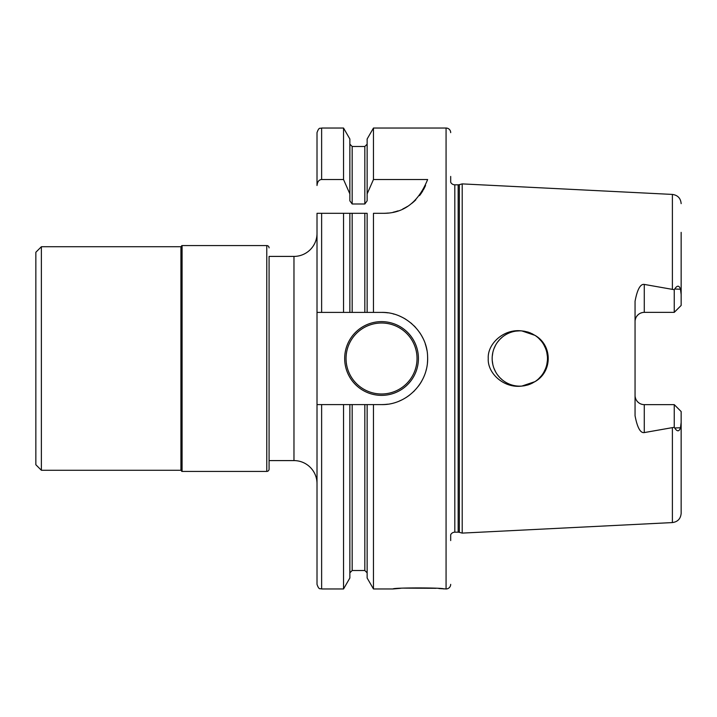 <?xml version="1.0" encoding="UTF-8"?>
<svg xmlns="http://www.w3.org/2000/svg" width="717" height="717" viewBox="0 0 717 717"><rect width="100%" height="100%" fill="white"/><g stroke="black" fill="none" stroke-linecap="round" stroke-linejoin="round"><path stroke-width="1.08" d="M450.688 540.564L450.688 534.739A4.607 4.607 0 0 1 454.811 532.184L458.163 532.184A4.607 4.607 0 0 1 459.355 532.346L462.205 533.107L672.394 522.576C677.744 521.824 680.666 518.758 681.15 513.372L681.15 422.501L680.469 427.762C679.169 431.733 677.242 431.804 674.679 427.986L674.24 427.305L644.278 432.584C640.389 433.202 637.314 427.601 635.056 415.761L635.056 301.239C637.305 289.417 640.38 283.807 644.278 284.416L674.24 289.695L674.679 289.014C677.242 285.196 679.169 285.267 680.469 289.238L681.15 294.499L681.15 305.451L674.24 312.361L644.278 312.361A9.222 9.222 0 0 0 635.056 321.583M462.205 533.107L462.205 183.893L672.394 194.424L672.394 288.996M521.886 386.078L524.486 385.764M528.223 384.85L530.983 383.801M530.876 333.145L528.187 332.141M524.494 331.245L521.851 330.922L534.963 335.359A27.658 27.658 0 0 1 534.963 381.641L521.851 386.078A27.658 27.658 0 0 1 519.825 386.158L521.842 386.087M524.064 331.173L527.981 332.079L524.064 331.173M531.772 333.557L535.384 335.637L531.772 333.557M538.619 338.209L541.443 341.256L538.619 338.209M543.782 344.68L545.583 348.426L543.782 344.68M546.793 352.37L547.403 356.448L546.793 352.37M547.403 360.552L546.793 364.63L547.403 360.552M545.583 368.574L543.782 372.32L545.583 368.574M541.452 375.744L538.619 378.782L541.452 375.744M535.393 381.363L531.763 383.443L535.393 381.363M527.999 384.921L524.091 385.827L527.999 384.921M516.141 385.907L515.613 385.836L516.141 385.907M502.384 379.965L499.946 377.725L502.384 379.965M499.785 377.563L497.508 374.839L499.785 377.563M495.608 371.863L493.95 368.269L495.608 371.863M492.821 364.451L492.238 360.49L492.821 364.451M492.238 356.501L492.821 352.549L492.238 356.501M493.95 348.731L495.608 345.137L493.95 348.731M497.49 342.188L499.74 339.482L497.49 342.188M499.857 339.365L502.312 337.098L499.857 339.365M505.153 335.054L505.646 334.758L505.153 335.054M507.394 333.799L508.272 333.369L507.394 333.799M516.061 331.102L519.825 330.842A27.658 27.658 0 0 0 492.167 358.5A27.658 27.658 0 0 0 519.825 386.158M519.825 330.842A27.658 27.658 0 0 1 521.851 330.922C503.701 328.494 487.282 343.981 488.259 358.5C487.282 373.019 503.692 388.506 521.851 386.078M534.963 335.359C552.637 345.262 552.637 371.747 534.963 381.641M674.24 312.361L674.24 289.695M642.549 312.522L640.855 313.015M639.286 313.831L638.139 314.7M637.87 314.951L636.678 316.349M635.8 317.963L635.244 319.737M635.056 395.417A9.222 9.222 0 0 0 644.278 404.639L644.278 432.584M635.244 397.263L635.8 399.037M636.678 400.651L637.87 402.049M638.139 402.3L639.286 403.169M640.855 403.985L642.549 404.478M681.15 422.501L681.15 411.549L674.24 404.639L644.278 404.639M681.15 232.362L681.15 294.499L681.15 232.362M674.24 427.305L674.24 404.639M450.688 176.436L450.688 182.261A4.607 4.607 0 0 0 454.811 184.816L458.163 184.816A4.607 4.607 0 0 0 459.355 184.654L462.205 183.893M450.688 584.355A4.607 4.607 0 0 1 446.073 588.962L438.876 588.523M450.688 132.645A4.607 4.607 0 0 0 446.073 128.038L446.073 588.962M387.852 312.845A46.094 46.094 0 0 0 381.543 312.406L373.467 312.406L373.467 213.308L383.219 213.308C403.635 213.514 418.441 202.248 427.637 179.519L373.467 179.519L373.467 128.038L446.073 128.038M381.543 312.406C405.275 311.77 427.215 332.616 427.592 356.474C429.053 383.174 406.1 405.239 381.543 404.594L373.467 404.594L373.467 588.962L393.068 588.962C392.02 587.582 444.827 587.582 443.769 588.962M435.864 588.298L403.743 588.128M400.445 588.334L393.068 588.962M373.467 312.406L367.14 312.406L367.14 213.308L349.86 213.308L349.86 312.406L352.164 312.406L352.164 213.308M373.467 588.962L367.14 578.01L367.14 404.594L373.467 404.594M373.467 128.038L367.14 138.99L367.14 193.877L373.467 179.519M364.836 213.308L364.836 312.406L367.14 312.406L317.013 312.406L317.013 404.594L321.628 404.594L321.628 588.962C320.266 588.083 319.208 590.656 317.013 584.355L317.013 404.594M381.543 404.594A46.094 46.094 0 0 0 387.61 404.191M399.306 401.036A46.094 46.094 0 0 0 401.547 400.032M404.729 398.338A46.094 46.094 0 0 0 409.757 394.95M413.575 391.652A46.094 46.094 0 0 0 414.345 390.882M418.378 386.212A46.094 46.094 0 0 0 421.757 381.032M424.213 375.932A46.094 46.094 0 0 0 424.455 375.332M426.032 370.546A46.094 46.094 0 0 0 426.382 369.201M427.431 362.847A46.094 46.094 0 0 0 427.592 356.474M426.875 350.129A46.094 46.094 0 0 0 425.271 343.918M422.842 338.021A46.094 46.094 0 0 0 419.633 332.545M415.654 327.499A46.094 46.094 0 0 0 414.041 325.814M411.818 323.743A46.094 46.094 0 0 0 410.993 323.035M405.786 319.298A46.094 46.094 0 0 0 400.149 316.331M394.117 314.154A46.094 46.094 0 0 0 393.131 313.885M344.671 358.5A36.872 36.872 0 0 0 381.543 395.372A36.872 36.872 0 0 0 418.423 358.5A36.872 36.872 0 0 0 381.543 321.628A36.872 36.872 0 0 0 344.671 358.5M367.14 404.594L321.628 404.594M367.14 193.877L367.14 200.841L364.836 203.987L352.164 203.987L349.86 200.841L349.86 193.877L343.533 179.519L343.533 128.038L321.628 128.038L321.628 179.519L343.533 179.519M349.86 404.594L349.86 578.01L343.533 588.962L343.533 404.594M343.533 128.038L349.86 138.99L349.86 193.877M343.533 312.406L343.533 213.308L349.86 213.308L317.013 213.308L317.013 312.406L317.013 233.357A23.043 23.043 0 0 1 293.97 256.408L269.081 256.408L269.081 469.124L269.081 460.592L293.97 460.592A23.043 23.043 0 0 1 317.013 483.643M321.628 128.038C320.266 128.917 319.208 126.344 317.013 132.645L317.013 185.497C317.461 181.67 318.993 179.68 321.628 179.519M317.013 132.645L317.013 185.497M383.219 213.308A46.094 46.094 0 0 0 388.22 213.039M393.176 212.223A46.094 46.094 0 0 0 398.043 210.861M402.802 208.943A46.094 46.094 0 0 0 407.373 206.469M411.737 203.431A46.094 46.094 0 0 0 415.806 199.819M419.526 195.616A46.094 46.094 0 0 0 422.806 190.83M423.326 189.924A46.094 46.094 0 0 0 425.548 185.461M269.081 460.592L269.081 256.408M269.081 469.124A2.303 2.303 0 0 1 266.778 471.428L182.082 471.428A0.574 0.574 180 0 1 181.5 470.854A0.574 0.574 0 0 0 180.926 470.271L180.926 246.729A0.574 0.574 0 0 0 181.5 246.146L181.5 470.854M269.081 247.876A2.303 2.303 0 0 0 266.778 245.572L266.778 471.428M181.5 246.146A0.574 0.574 0 0 1 182.082 245.572L266.778 245.572M180.926 246.729L41.38 246.729L41.38 470.271L180.926 470.271M41.38 246.729L35.85 252.259L35.85 464.741L41.38 470.271M672.394 428.004L672.394 522.576M644.278 284.416L644.278 312.361M680.469 289.238L674.679 289.014M680.469 427.762L674.679 427.986M459.355 532.346L459.355 184.654M458.163 532.184L458.163 184.816M454.811 532.184L454.811 184.816M367.14 572.829L364.836 570.526L364.836 404.594M364.836 203.987L364.836 146.474L367.14 144.171M352.164 404.594L352.164 570.526L349.86 572.829M364.836 146.474L352.164 146.474L352.164 203.987M321.628 213.308L321.628 312.406M293.97 460.592L293.97 256.408M182.082 245.572L182.082 471.428M417.034 358.5A35.492 35.492 0 0 1 381.543 393.992A35.492 35.492 0 0 1 346.051 358.5A35.492 35.492 0 0 1 381.543 323.008A35.492 35.492 0 0 1 417.034 358.5M672.394 194.424C677.744 195.176 680.666 198.242 681.15 203.628M364.836 570.526L352.164 570.526M352.164 146.474L349.86 144.171M343.533 588.962L321.628 588.962"/></g></svg>
